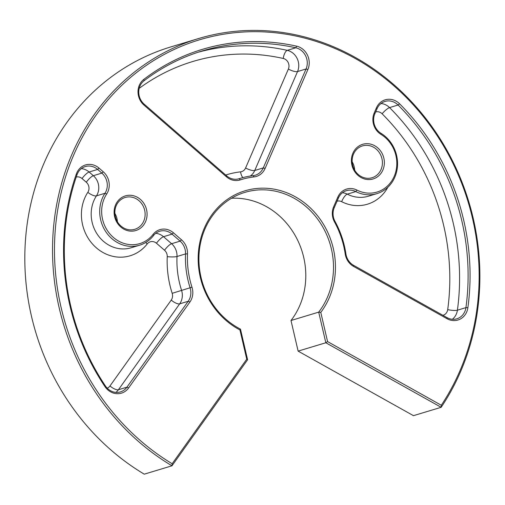 <?xml version="1.0" encoding="UTF-8"?>
<svg xmlns="http://www.w3.org/2000/svg" width="505" height="505" viewBox="0 0 505 505"><rect width="100%" height="100%" fill="white"/><g stroke="black" fill="none" stroke-linecap="round" stroke-linejoin="round"><path stroke-width="0.76" d="M198.408 38.595L170.703 46.959A234.528 211.683 73.2 0 0 31.525 316.452A234.528 211.683 73.2 0 0 144.26 474.17L171.965 465.799A234.528 211.683 -106.8 0 1 59.23 308.088A234.528 211.683 -106.8 0 1 198.408 38.595A234.528 211.683 -106.8 0 1 473.172 218.128A234.528 211.683 -106.8 0 1 441.162 407.301L325.826 342.756L298.12 351.12L413.456 415.666L441.162 407.301L441.307 405.25A233.051 210.345 73.2 0 0 472.478 218.229A233.051 210.345 73.2 0 0 214.013 36.044A233.051 210.345 73.2 0 0 61.143 307.621A233.051 210.345 73.2 0 0 172.161 463.741L171.965 465.799L247.601 359.756L240.475 329.134L239.944 329.948A75.346 68.005 -106.8 0 1 200.321 277.378A75.346 68.005 -106.8 0 1 249.741 189.577A75.346 68.005 -106.8 0 1 333.3 248.473A75.346 68.005 -106.8 0 1 320.782 312.387L327.581 341.601L441.307 405.25M231.505 198.263A73.869 66.673 -106.8 0 1 303.688 257.304A73.869 66.673 -106.8 0 1 291 320.505L298.12 351.12M114.869 213.369A16.621 14.998 -106.8 0 1 116.952 218.564A16.621 14.998 -106.8 0 1 117.406 221.764M352.155 161.802A16.621 14.998 -106.8 0 1 354.239 166.997A16.621 14.998 -106.8 0 1 354.687 170.198M191.969 287.181A16.248 14.67 -106.8 0 1 192.355 288.582A16.248 14.67 -106.8 0 1 189.899 302.034L128.636 387.928A16.248 14.67 -106.8 0 1 104.964 386.603A223.077 201.35 -106.8 0 1 76.337 174.023A16.248 14.67 -106.8 0 1 99.043 168.121L103.279 171.801A16.248 14.67 -106.8 0 1 108.79 181.061A16.248 14.67 -106.8 0 1 106.681 194.002A31.764 28.671 73.2 0 0 102.565 219.296A31.764 28.671 73.2 0 0 124.451 243.568A31.764 28.671 73.2 0 0 153.11 234.364A16.248 14.67 -106.8 0 1 173.455 232.811L181.522 239.825A16.248 14.67 -106.8 0 1 187.039 249.085A16.248 14.67 -106.8 0 1 187.488 253.889A87.163 78.673 73.2 0 0 189.886 279.644A87.163 78.673 73.2 0 0 191.969 287.181L190.088 287.774A88.64 80.005 -106.8 0 1 187.974 280.111A88.64 80.005 -106.8 0 1 185.531 253.92A14.771 13.332 73.2 0 0 185.127 249.558A14.771 13.332 73.2 0 0 180.115 241.137L172.047 234.124A14.771 13.332 73.2 0 0 159.75 231.233A14.771 13.332 73.2 0 0 153.545 235.532A33.242 30.003 -106.8 0 1 139.595 245.209A33.242 30.003 -106.8 0 1 100.653 219.763A33.242 30.003 -106.8 0 1 104.964 193.295A14.771 13.332 73.2 0 0 106.877 181.535A14.771 13.332 73.2 0 0 101.865 173.114L97.635 169.434A14.771 13.332 73.2 0 0 85.339 166.543A14.771 13.332 73.2 0 0 76.994 174.799A221.6 200.012 73.2 0 0 105.425 385.965A14.771 13.332 73.2 0 0 120.411 391.918A14.771 13.332 73.2 0 0 126.951 387.171L188.207 301.277A14.771 13.332 73.2 0 0 190.442 289.049A14.771 13.332 73.2 0 0 190.088 287.774L172.18 293.323A96.026 86.671 -106.8 0 1 167.243 256.647A7.386 6.666 73.2 0 0 167.035 254.463A7.386 6.666 73.2 0 0 164.529 250.253L156.462 243.24A7.386 6.666 73.2 0 0 147.214 243.947A40.627 36.669 -106.8 0 1 96.348 247.822A40.627 36.669 -106.8 0 1 87.832 192.323A7.386 6.666 73.2 0 0 88.792 186.44A7.386 6.666 73.2 0 0 86.286 182.229A7.386 1.818 131 0 1 93.343 175.683A14.771 13.332 -106.8 0 1 98.355 184.104A14.771 13.332 -106.8 0 1 96.436 195.871A33.242 30.003 73.2 0 0 97.313 234.333A33.242 30.003 73.2 0 0 131.073 247.778L139.595 245.209M327.581 341.601L325.826 342.756L318.699 312.134A73.869 66.673 73.2 0 0 331.387 248.94A73.869 66.673 73.2 0 0 244.849 192.392A73.869 66.673 73.2 0 0 201.015 277.277A73.869 66.673 73.2 0 0 240.475 329.134M383.851 158.166A18.098 16.337 -106.8 0 1 371.983 179.25A18.098 16.337 -106.8 0 1 351.909 165.103A18.098 16.337 -106.8 0 1 363.783 144.013A18.098 16.337 -106.8 0 1 383.851 158.166M352.604 165.009A16.621 14.998 73.2 0 0 372.078 177.728A16.621 14.998 73.2 0 0 381.938 158.633A16.621 14.998 73.2 0 0 362.47 145.907A16.621 14.998 73.2 0 0 352.604 165.009M146.57 209.733A18.098 16.337 -106.8 0 1 134.696 230.823A18.098 16.337 -106.8 0 1 114.622 216.67A18.098 16.337 -106.8 0 1 126.496 195.586A18.098 16.337 -106.8 0 1 146.57 209.733M115.323 216.576A16.621 14.998 73.2 0 0 134.791 229.295A16.621 14.998 73.2 0 0 144.657 210.2A16.621 14.998 73.2 0 0 125.183 197.474A16.621 14.998 73.2 0 0 115.323 216.576M399.562 103.784A223.077 201.35 -106.8 0 1 463.678 220.142A223.077 201.35 -106.8 0 1 467.87 307.734A16.248 14.67 -106.8 0 1 447.058 318.724L353.639 266.451A16.248 14.67 -106.8 0 1 345.193 253.876A87.163 78.673 73.2 0 0 334.493 221.941A16.248 14.67 -106.8 0 1 333.653 206.766L337.839 197.089A16.248 14.67 -106.8 0 1 356.909 190.076A31.764 28.671 73.2 0 0 394.197 176.359A31.764 28.671 73.2 0 0 380.991 134.393A16.248 14.67 -106.8 0 1 374.23 112.918L376.427 107.843A16.248 14.67 -106.8 0 1 399.562 103.784L398.073 105.021A14.771 13.332 73.2 0 0 385.012 101.417A14.771 13.332 73.2 0 0 377.039 108.714L374.849 113.789A14.771 13.332 73.2 0 0 380.991 133.307A33.242 30.003 -106.8 0 1 396.608 155.445A33.242 30.003 -106.8 0 1 376.881 193.642A33.242 30.003 -106.8 0 1 355.791 191.578A14.771 13.332 73.2 0 0 346.417 190.663A14.771 13.332 73.2 0 0 338.451 197.96L334.266 207.637A14.771 13.332 73.2 0 0 335.036 221.43A88.64 80.005 -106.8 0 1 344.429 246.105A88.64 80.005 -106.8 0 1 345.912 253.908A14.771 13.332 73.2 0 0 353.595 265.34L447.007 317.613A14.771 13.332 73.2 0 0 456.88 318.8A14.771 13.332 73.2 0 0 465.926 307.621A221.6 200.012 73.2 0 0 461.766 220.609A221.6 200.012 73.2 0 0 398.073 105.021L389.551 107.597A7.386 1.622 -45 0 0 382.108 113.783A7.386 6.666 73.2 0 0 375.638 111.965M296.599 46.163A16.248 14.67 -106.8 0 1 308.77 58.839A16.248 14.67 -106.8 0 1 307.892 69.488L265.119 168.411A16.248 14.67 -106.8 0 1 254.034 176.914A87.163 78.673 73.2 0 0 240.247 179.906A16.248 14.67 -106.8 0 1 226.467 176.813L143.988 105.109A16.248 14.67 -106.8 0 1 143.862 79.354A223.077 201.35 -106.8 0 1 296.599 46.163L295.791 47.786A221.6 200.012 73.2 0 0 202.145 50.967A221.6 200.012 73.2 0 0 144.064 80.756A14.771 13.332 73.2 0 0 144.184 104.169L226.663 175.866A14.771 13.332 73.2 0 0 238.96 178.757A14.771 13.332 73.2 0 0 239.193 178.688A88.64 80.005 -106.8 0 1 240.576 178.252A88.64 80.005 -106.8 0 1 253.213 175.639A14.771 13.332 73.2 0 0 255.315 175.203A14.771 13.332 73.2 0 0 263.288 167.912L306.062 68.989A14.771 13.332 73.2 0 0 306.857 59.306A14.771 13.332 73.2 0 0 295.791 47.786L287.269 50.355A14.771 13.332 -106.8 0 1 298.335 61.875A14.771 13.332 -106.8 0 1 297.533 71.558L254.76 170.482L263.288 167.912L265.119 168.411M320.782 312.387L318.699 312.134L291 320.505M172.161 463.741L246.743 359.169L239.944 329.948M246.743 359.169L247.601 359.756M181.522 239.825L180.115 241.137L171.586 243.707A7.386 1.818 -49 0 0 164.529 250.253M153.11 234.364L153.545 235.532M99.043 168.121L97.635 169.434L89.107 172.009L93.343 175.683L101.865 173.114L103.279 171.801M225.703 175.039A96.026 86.671 -106.8 0 1 240.563 171.845A7.386 6.666 73.2 0 0 245.6 167.976L288.374 69.052A7.386 6.666 73.2 0 0 288.772 64.217A7.386 6.666 73.2 0 0 283.242 58.454A7.386 2.834 102.6 0 1 287.269 50.355A221.6 200.012 -106.8 0 0 197.897 52.305M187.488 253.889L185.531 253.92L177.009 256.496A88.64 80.005 73.2 0 0 181.566 290.35A14.771 13.332 -106.8 0 1 181.92 291.625A14.771 13.332 -106.8 0 1 179.685 303.852L118.422 389.746L126.951 387.171L128.636 387.928M107.205 388.168A7.386 6.666 73.2 0 0 109.976 385.965L171.239 300.077A7.386 6.666 73.2 0 0 172.357 293.96A7.386 6.666 73.2 0 0 172.18 293.323M173.455 232.811L172.047 234.124L163.519 236.693L171.586 243.707A14.771 13.332 -106.8 0 1 176.599 252.128A14.771 13.332 -106.8 0 1 177.009 256.496A7.386 1.155 2.5 0 1 167.243 256.647M380.991 103.519A14.771 13.332 -106.8 0 1 389.551 107.597A221.6 200.012 -106.8 0 1 453.244 223.178A221.6 200.012 -106.8 0 1 457.404 310.196L465.926 307.621L467.87 307.734M442.879 315.303A7.386 6.666 73.2 0 0 447.701 309.628A214.215 193.346 73.2 0 0 443.68 225.514A214.215 193.346 73.2 0 0 382.108 113.783M356.909 190.076L355.791 191.578L347.27 194.154A33.242 30.003 73.2 0 0 368.36 196.211L376.881 193.642M387.853 187.248A40.627 36.669 -106.8 0 1 341.67 201.684A7.386 6.666 73.2 0 0 337.043 201.211M106.681 194.002L104.964 193.295L96.436 195.871A7.386 2.531 -146.9 0 1 87.832 192.323M189.899 302.034L188.207 301.277L179.685 303.852A7.386 2.607 35.5 0 1 171.239 300.077M86.286 182.229L82.05 178.555A7.386 6.666 73.2 0 0 76.23 177.021M307.892 69.488L306.062 68.989L297.533 71.558A7.386 2.171 -156.6 0 1 288.374 69.052M238.726 178.827L239.193 178.688L240.247 179.906M283.242 58.454A214.215 193.346 73.2 0 0 139.197 88.356M155.729 233.329A14.771 13.332 -106.8 0 1 163.519 236.693A7.386 1.818 -49 0 0 156.462 243.24M81.318 168.645A14.771 13.332 -106.8 0 1 89.107 172.009A7.386 1.818 131 0 0 82.05 178.555M109.976 385.965A7.386 2.607 35.5 0 0 118.422 389.746A14.771 13.332 -106.8 0 1 115.904 392.398M447.701 309.628A7.386 1.439 7.8 0 0 457.404 310.196A14.771 13.332 -106.8 0 1 452.373 319.274M342.403 192.765A14.771 13.332 -106.8 0 1 347.27 194.154A7.386 2.411 116.9 0 0 341.67 201.684M245.6 167.976A7.386 2.171 -156.6 0 0 254.76 170.482A14.771 13.332 -106.8 0 1 250.347 176.03M147.214 243.947A7.386 2.683 37.9 0 1 145.8 242.444M242.905 177.59A7.386 3.137 83.4 0 1 240.563 171.845M144.064 80.756L143.862 79.354M254.034 176.914L253.213 175.639M144.184 104.169L143.988 105.109M226.663 175.866L226.467 176.813M345.193 253.876L345.912 253.908M353.595 265.34L353.639 266.451M334.493 221.941L335.036 221.43M447.007 317.613L447.058 318.724M333.653 206.766L334.266 207.637M337.839 197.089L338.451 197.96M377.039 108.714L376.427 107.843M380.991 134.393L380.991 133.307M374.849 113.789L374.23 112.918M76.994 174.799L76.337 174.023M105.425 385.965L104.964 386.603M238.341 178.928L240.576 178.252"/></g></svg>
